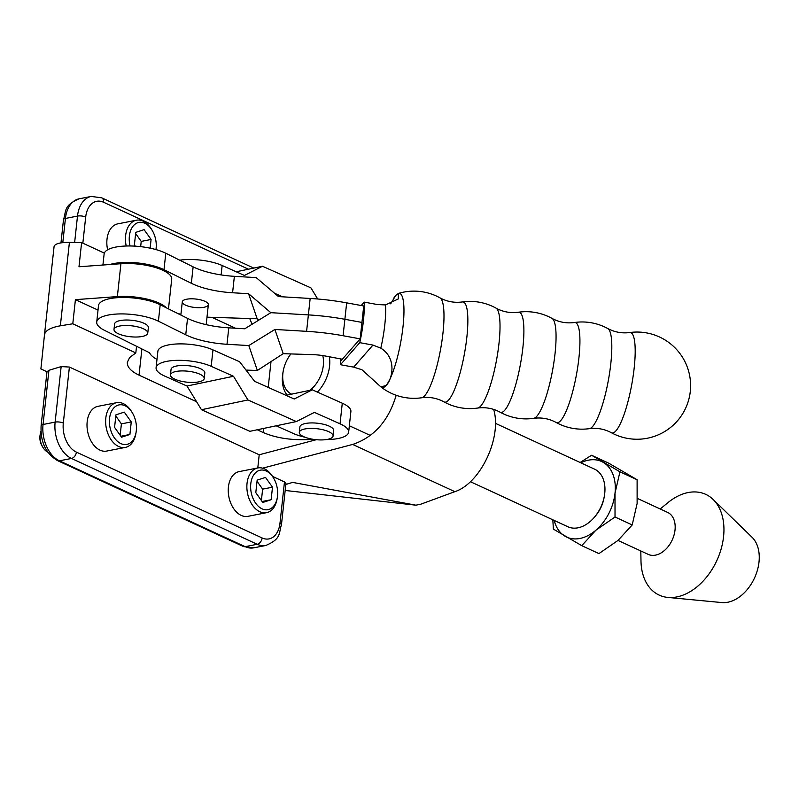 <?xml version="1.0" encoding="UTF-8"?>
<svg xmlns="http://www.w3.org/2000/svg" width="799" height="799" viewBox="0 0 799 799"><rect width="100%" height="100%" fill="white"/><g stroke="black" fill="none" stroke-linecap="round" stroke-linejoin="round"><path stroke-width="1.2" d="M607.759 328.519A51.036 10.667 -79.6 0 1 610.806 363.655A51.036 10.667 -79.6 0 1 589.382 428.673A51.036 10.667 -79.6 0 0 589.382 428.673C597.123 427.675 604.444 429.023 611.325 432.698L611.325 432.698A51.036 10.667 -79.6 0 0 634.186 367.94A51.036 10.667 -79.6 0 0 629.732 332.544A51.036 10.667 -79.6 0 0 629.702 332.544C621.962 333.533 614.651 332.194 607.759 328.519L607.759 328.519A53.603 53.603 0 0 0 574.491 322.506A50.926 10.647 -79.6 0 0 574.431 322.516C566.521 323.575 559.06 322.207 552.039 318.411L552.039 318.411A53.603 53.603 0 0 0 518.451 312.229M552.039 318.411A50.926 10.647 -79.6 0 1 555.055 353.458A50.926 10.647 -79.6 0 1 533.702 418.336A50.926 10.647 -79.6 0 0 533.702 418.336C541.612 417.278 549.073 418.646 556.094 422.441L556.094 422.441A50.926 10.647 -79.6 0 0 578.925 357.842A50.926 10.647 -79.6 0 0 574.461 322.516M495.999 308.124A50.926 10.647 -79.6 0 1 499.015 343.18A50.926 10.647 -79.6 0 1 477.662 408.059A50.926 10.647 -79.6 0 0 477.662 408.059C485.572 406.991 493.043 408.369 500.054 412.164L500.054 412.164A50.926 10.647 -79.6 0 0 522.886 347.555A50.926 10.647 -79.6 0 0 518.421 312.229A50.926 10.647 -79.6 0 0 518.391 312.239C510.481 313.298 503.02 311.93 495.999 308.124L495.999 308.124A53.603 53.603 0 0 0 462.411 301.942M444.014 401.877A50.926 10.647 -79.6 0 0 444.024 401.887A50.926 10.647 -79.6 0 0 466.846 337.278A50.926 10.647 -79.6 0 0 462.381 301.952A50.926 10.647 -79.6 0 0 462.361 301.952C454.441 303.011 446.981 301.642 439.959 297.847L439.959 297.847A53.603 53.603 0 0 0 398.401 293.433L398.252 298.966L385.498 304.938L377.358 304.529L364.174 302.112A43.695 9.139 -79.6 0 1 359.77 342.661L372.953 345.078L380.803 348.164C398.032 358.731 391.58 380.863 385.967 385.547A47.91 10.017 -79.6 0 0 402.376 331.845A47.91 10.017 -79.6 0 0 398.401 293.433L395.755 295.42A47.91 10.017 -79.6 0 0 393.837 298.077M477.602 408.059A53.603 53.603 0 0 1 444.024 401.887C437.003 398.082 429.532 396.713 421.622 397.772A50.926 10.647 -79.6 0 0 421.622 397.772A50.926 10.647 -79.6 0 0 442.986 332.893A50.926 10.647 -79.6 0 0 439.959 297.847M204.025 307.275A13.114 4.245 -173.8 0 0 208.349 304.669A13.114 4.245 -173.8 0 0 195.785 299.036A13.114 4.245 -173.8 0 0 182.292 301.842A13.114 4.245 -173.8 0 0 189.792 306.586A13.114 4.245 -173.8 0 0 204.025 307.275M207.001 317.163L257.168 318.771L248.579 293.712L270.851 312.679L308.374 314.896L270.851 312.679L244.764 328.779L228.774 327.84A46.612 15.101 -173.8 0 1 187.535 318.362L160.19 304.759A34.956 11.326 -173.8 0 0 122.157 297.478A34.956 11.326 -173.8 0 0 98.517 305.568L96.729 322.007A34.956 11.326 6.2 0 1 120.369 313.917A34.956 11.326 6.2 0 1 158.402 321.198L185.748 334.801A46.612 15.101 6.2 0 0 226.996 344.279L248.809 345.567L257.348 370.466L283.206 353.687L312.289 354.616A29.134 9.438 6.2 0 1 325.872 356.114L342.332 359.24L360.159 338.866L363.725 305.987L346.666 302.851A99.046 32.08 -173.8 0 0 310.162 298.456L278.471 296.579L256.189 277.613L234.377 276.324A46.612 15.101 6.2 0 1 193.128 266.856L165.783 253.243A34.956 11.326 6.2 0 0 127.75 245.972A34.956 11.326 6.2 0 0 104.11 254.062L102.921 265.028M156.984 359.43A40.779 13.213 6.2 0 1 149.573 352.768L104.559 330.377A34.956 11.326 6.2 0 1 96.729 322.007M180.944 314.277A40.779 13.213 6.2 0 1 177.847 313.538M380.863 386.876L381.213 387.145A47.91 10.017 -79.6 0 0 385.967 385.547L380.863 386.876L361.937 369.737L353.667 367.131L340.484 364.714L359.77 342.661M340.394 358.871A43.695 9.139 -79.6 0 0 340.484 364.714M390.671 303.83L395.755 295.42M341.133 359.021L340.933 360.838L342.332 359.24M361.198 305.518L364.174 302.112M257.168 318.771L258.796 320.119M248.579 293.712L232.589 292.764A46.612 15.101 6.2 0 1 191.341 283.295L193.128 266.856M109.972 264.509A34.956 11.326 6.2 0 1 163.995 269.682L191.341 283.295M283.206 353.687L274.896 329.458L306.596 331.335A99.046 32.08 6.2 0 1 343.091 335.73L344.878 319.29A99.046 32.08 -173.8 0 0 308.374 314.896A99.046 32.08 6.2 0 1 344.878 319.29L361.937 322.426L344.878 319.29L346.666 302.851M246.012 370.097L257.348 370.466M274.896 329.458L248.809 345.567M343.091 335.73L360.159 338.866M326.372 439.57A32.04 10.377 -173.8 0 0 348.654 432.149A32.04 10.377 -173.8 0 0 340.044 423.81L314.416 412.374L296.369 421.562L247.95 399.959L233.488 376.269L211.186 366.322A32.04 10.377 -173.8 0 0 176.739 360.349A32.04 10.377 -173.8 0 0 156.085 367.74L157.872 351.3A32.04 10.377 6.2 0 1 178.527 343.91A32.04 10.377 6.2 0 1 212.973 349.882L239.66 361.787L254.581 381.313L294.222 399.001L312.269 389.812L285.992 395.325M156.085 367.74A32.04 10.377 -173.8 0 0 164.694 376.079L186.986 386.027L201.458 409.717L247.95 399.959M204.224 378.516L204.824 373.043A16.979 5.503 -173.8 0 0 188.534 365.732A16.979 5.503 -173.8 0 0 171.056 369.368L170.457 374.851A16.979 5.503 6.2 0 1 187.935 371.215A16.979 5.503 6.2 0 1 204.224 378.516A16.979 5.503 6.2 0 1 198.621 381.892A16.979 5.503 6.2 0 1 180.184 380.993A16.979 5.503 6.2 0 1 170.457 374.851M317.702 298.996L310.901 287.86L262.481 266.257L244.434 275.445L222.142 265.498A32.04 10.377 -173.8 0 0 179.715 260.184M299.315 432.339L299.915 426.856A16.979 5.503 6.2 0 1 317.393 423.22A16.979 5.503 6.2 0 1 333.672 430.521L333.083 436.004A16.979 5.503 6.2 0 1 327.48 439.38A16.979 5.503 6.2 0 1 309.043 438.481A16.979 5.503 6.2 0 1 299.315 432.339A16.979 5.503 6.2 0 1 316.794 428.703A16.979 5.503 6.2 0 1 333.083 436.004M274.546 293.243L282.576 296.829M262.481 266.257L236.204 271.77M312.269 389.812L342.282 403.205A32.04 10.377 6.2 0 1 350.891 411.545L348.654 432.149M276.144 425.807L293.543 433.567A32.04 10.377 -173.8 0 0 305.098 437.263M233.488 376.269L186.986 386.027M296.369 421.562L249.877 431.32L201.458 409.717M113.997 329.428L114.597 323.955A16.979 5.503 6.2 0 1 120.2 320.569A16.979 5.503 6.2 0 1 138.636 321.468A16.979 5.503 6.2 0 1 148.364 327.62L147.765 333.093A16.979 5.503 6.2 0 1 130.287 336.729A16.979 5.503 6.2 0 1 113.997 329.428A16.979 5.503 6.2 0 1 119.6 326.052A16.979 5.503 6.2 0 1 138.037 326.951A16.979 5.503 6.2 0 1 147.765 333.093M46.981 371.755L48.929 370.307L43.046 424.489A29.134 19.106 78.9 0 0 59.416 460.823L245.143 546.656L257.218 544.279L71.491 458.456L59.416 460.823A5.823 3.975 -65.2 0 1 57.568 460.633C45.763 453.502 40.28 441.837 41.119 425.647L46.981 371.755L40.889 368.938L44.494 334.701C45.353 330.506 50.637 327.55 60.354 325.802L72.789 323.795L75.416 299.645L117.363 296.589A34.956 11.326 6.2 0 1 166.332 307.815M168.479 308.883L171.705 279.151A34.956 11.326 -173.8 0 0 120.929 263.71L78.991 266.766L81.608 242.616L69.413 242.397C59.895 242.357 54.771 243.765 54.062 246.641L44.494 334.691L54.062 246.641M136.539 346.287L135.82 352.928L129.648 357.523L127.341 362.267C127.021 367.001 130.916 371.295 139.046 375.15L196.584 401.747M135.82 352.928L72.789 323.795M48.929 370.307L61.153 366.591L69.393 367.051L63.311 423.051A23.301 15.291 78.9 0 0 76.404 452.124L262.132 537.957A23.301 15.291 78.9 0 0 279.99 523.185L284.474 481.917L285.932 483.525L281.468 524.663A5.823 1.888 -173.8 0 0 279.99 523.185M316.314 439.71L259.206 454.771L69.393 367.051M257.238 429.772L263.3 432.579C277.223 438.481 293.782 440.718 312.998 439.29M81.608 242.616L104.339 253.113M235.515 328.239L211.905 317.323M396.184 395.285C388.534 420.863 374.032 437.243 352.669 444.434L262.621 468.184M272.539 476.404L284.474 481.917M285.832 484.474L292.614 482.406L415.88 505.178L420.913 504.159L454.861 491.665C480.469 483.365 502.132 437.462 493.672 409.408M273.488 477.952A20.125 13.203 -101.1 0 1 277.323 497.477A20.125 13.203 -101.1 0 1 261.603 508.613A20.125 13.203 -101.1 0 1 250.786 483.745A20.125 13.203 -101.1 0 1 259.795 470.281A20.125 13.203 -101.1 0 1 273.488 477.952L272.759 476.753A22.791 14.951 78.9 0 0 257.787 467.954L259.206 454.771M415.88 505.178L285.183 490.466M98.017 310.092L75.416 299.645M594.706 516.873L595.774 515.595A27.306 18.617 -65.2 0 0 604.084 497.597L604.374 495.949A31.74 21.643 114.8 0 1 594.706 516.873A31.74 21.643 114.8 0 1 577.997 527.809A31.74 21.643 114.8 0 1 567.919 526.771L470.401 481.697M495.4 423.32L594.556 469.143A31.74 21.643 114.8 0 1 604.374 495.949M291.565 394.157A27.306 18.617 114.8 0 1 283.206 371.145L282.916 372.783A31.74 21.643 -65.2 0 0 287.091 395.096M317.373 392.089A31.74 21.643 -65.2 0 0 329.348 356.773M322.776 355.585A27.306 18.617 114.8 0 1 310.082 390.272M283.206 371.145A27.306 18.617 114.8 0 1 290.886 353.937M637.532 498.496L667.594 512.389A23.121 15.76 114.8 0 1 673.158 537.727A23.121 15.76 114.8 0 1 648.199 554.366L618.017 540.424L632.199 524.943L637.123 503.48L637.113 479.74L608.738 463.19L591.57 455.26L619.934 471.8L615.01 493.263A41.618 28.374 -65.2 0 0 603.285 462.391A41.618 28.374 -65.2 0 0 580.843 462.801M660.214 508.973L667.954 502.631A55.491 37.833 114.8 0 1 713.108 499.445A55.491 37.833 114.8 0 1 719.08 555.175A55.491 37.833 114.8 0 1 667.824 597.422A55.491 37.833 114.8 0 1 640.988 560.968L640.808 550.95M713.108 499.445L752.039 537.248A36.994 25.218 114.8 0 1 756.014 574.401A36.994 25.218 114.8 0 1 721.847 602.566L667.824 597.422M632.199 524.943L615.02 517.003L595.914 530.186L581.742 545.657L598.92 553.597L618.026 540.414M580.134 462.481L591.57 455.26M581.742 545.657L553.377 529.108L552.828 519.789M554.216 520.429A41.618 28.374 -65.2 0 0 565.093 536.249A41.618 28.374 -65.2 0 0 595.914 530.186A41.618 28.374 -65.2 0 0 615.01 493.263L615.02 517.003M637.113 479.74L619.934 471.8M252.254 324.154A22.791 14.951 -101.1 0 1 249.787 318.531M130.057 245.972A20.125 13.203 -101.1 0 1 129.378 236.005A20.125 13.203 -101.1 0 1 138.387 222.541A20.125 13.203 -101.1 0 1 152.08 230.212L151.351 229.013A22.791 14.951 78.9 0 0 136.379 220.214A22.791 14.951 78.9 0 0 125.633 235.575A22.791 14.951 78.9 0 0 126.212 246.002M152.08 230.212A20.125 13.203 -101.1 0 1 155.945 249.578M107.615 249.807A22.791 14.951 -101.1 0 1 107.006 239.241A22.791 14.951 -101.1 0 1 117.743 223.87L136.379 220.214M135.291 246.162L134.392 244.913L135.76 232.379L144.1 229.653L151.091 239.46L150.142 248.169M140.654 246.641L141.223 241.398L135.63 233.538M151.091 239.46L141.223 241.398M266.566 512.678L247.94 516.334A22.791 14.951 -101.1 0 1 228.414 486.981A22.791 14.951 -101.1 0 1 239.151 471.61L257.787 467.954A22.791 14.951 78.9 0 0 247.041 483.315A22.791 14.951 78.9 0 0 266.566 512.678A22.791 14.951 78.9 0 0 277.103 498.866L277.323 497.477M272.499 487.2L271.131 499.735L262.791 502.461L255.8 492.653L257.168 480.119L265.508 477.393L272.499 487.2L262.631 489.138L257.038 481.278M261.393 500.514L262.631 489.138M271.131 499.735L262.112 501.512M47.84 452.204A14.062 9.218 -101.1 0 1 42.966 447.45A14.062 9.218 -101.1 0 1 40.15 434.766A14.062 9.218 -101.1 0 1 40.29 433.807A14.062 9.218 -101.1 0 1 40.939 431.22M40.29 433.807L40.06 435.195A11.396 7.471 78.9 0 0 39.95 435.974A11.396 7.471 78.9 0 0 42.227 446.251L42.966 447.45M132.264 412.683L131.525 411.485A22.791 14.951 78.9 0 0 116.554 402.686A22.791 14.951 78.9 0 0 105.808 418.057A22.791 14.951 78.9 0 0 125.343 447.41A22.791 14.951 78.9 0 0 135.87 433.597L136.1 432.209A20.125 13.203 -101.1 0 1 120.369 443.345A20.125 13.203 -101.1 0 1 109.553 418.486A20.125 13.203 -101.1 0 1 118.562 405.013A20.125 13.203 -101.1 0 1 132.264 412.683A20.125 13.203 -101.1 0 1 136.1 432.209M125.343 447.41L106.706 451.065A22.791 14.951 -101.1 0 1 87.181 421.712A22.791 14.951 -101.1 0 1 97.917 406.341L116.554 402.686M131.266 421.932L129.907 434.466L121.558 437.193L114.577 427.385L115.935 414.851L124.284 412.124L131.266 421.932L121.398 423.87L115.805 416.009M120.17 435.245L121.398 423.87M129.907 434.466L120.879 436.244M160.19 304.759L158.402 321.198M380.803 348.164A43.695 9.139 -79.6 0 0 385.498 304.938M353.667 367.131L372.953 345.078M306.596 331.335L310.162 298.456M232.589 292.764L234.377 276.324M163.995 269.682L165.783 253.243M187.535 318.362L185.748 334.801M228.774 327.84L226.996 344.279M212.973 349.882L211.186 366.322M221.123 274.916L222.142 265.498M342.282 403.205L340.044 423.81M60.354 325.802L69.413 242.397M117.363 296.589L120.929 263.71M263.3 432.579L263.76 428.404M268.214 387.395L271.011 361.597M139.046 375.15L141.892 348.953M352.669 444.434L454.861 491.665M41.119 425.647A5.823 1.888 6.2 0 1 43.046 424.489L55.121 422.112L61.153 366.591M74.637 242.497L77.503 216.08L65.428 218.447L62.801 242.646M248.429 269.203L103.55 202.247A23.301 15.291 78.9 0 0 85.693 217.018L82.846 243.186M253.732 547.844L243.296 546.466A5.823 3.975 -65.2 0 0 245.143 546.656A29.134 19.106 78.9 0 0 253.732 547.844L265.817 545.467A29.134 19.106 -101.1 0 1 257.218 544.279A5.823 3.975 -65.2 0 0 262.132 537.957M76.404 452.124A5.823 3.975 -65.2 0 1 71.491 458.456A29.134 19.106 -101.1 0 1 55.121 422.112A5.823 1.888 6.2 0 1 63.311 423.051M79.161 198.801A29.134 19.106 78.9 0 0 65.428 218.447A5.823 1.888 -173.8 0 0 63.501 219.605C66.417 210.936 63.291 205.573 79.161 198.801L91.236 196.434A29.134 19.106 -101.1 0 0 77.503 216.08A5.823 1.888 -173.8 0 1 85.693 217.018M103.55 202.247A5.823 3.975 -65.2 0 0 101.683 197.812L253.752 268.084M611.335 432.698A53.603 53.603 0 0 0 687.53 403.545A53.603 53.603 0 0 0 629.772 332.534M556.094 422.451A53.603 53.603 0 0 0 589.322 428.673M500.064 412.164A53.603 53.603 0 0 0 533.642 418.346M381.213 387.145A53.603 53.603 0 0 0 421.572 397.782M182.292 301.842L180.854 315.036M208.349 304.669L206.182 324.654M281.468 524.663C278.551 533.342 281.687 538.696 265.817 545.467M57.568 460.633L243.296 546.466M60.974 242.876L63.501 219.605M101.683 197.812L91.236 196.434M349.343 425.757L370.376 435.475"/></g></svg>
